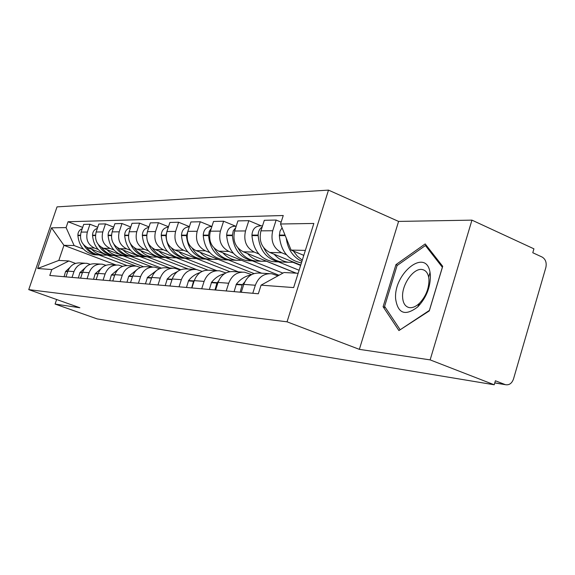 <?xml version="1.0" encoding="UTF-8"?>
<svg xmlns="http://www.w3.org/2000/svg" width="575" height="575" viewBox="0 0 575 575"><rect width="100%" height="100%" fill="white"/><g stroke="black" fill="none" stroke-linecap="round" stroke-linejoin="round"><path stroke-width="0.86" d="M430.136 359.885L471.946 220.139L398.583 221.418L328.498 190.117L57.026 206.885L28.75 289.62L287.047 321.82L359.361 349.356L430.136 359.885L494.227 384.783L97.182 318.909L55.085 304.06L79.846 307.747L28.75 289.62M471.946 220.139L533.923 248.831L532.781 252.741L542.117 257.047C545.61 259.188 546.854 262.703 545.84 267.576L513.504 378.968C511.894 383.374 509.249 385.279 505.554 384.704L494.766 382.936M56.623 299.51L55.085 304.06M494.787 382.857L505.03 384.531L495.398 380.765L494.227 384.783M505.03 384.531L505.554 384.704M286.393 254.696L281.664 252.756C273.441 248.278 270.458 240.947 272.723 230.755L276.144 220.038L264.313 220.304L260.942 230.841C258.707 240.853 261.654 248.055 269.776 252.461L300.725 265.089M269.222 273.628L260.13 273.118C252.432 272.514 246.991 276.266 243.793 284.373L255.336 285.243C258.577 276.992 264.09 273.175 271.889 273.779L277.948 275.849M255.336 285.243L252.77 293.279M281.132 222.151L276.144 220.038M243.793 284.373L241.263 292.272M258.808 253.927L254.222 252.066C246.229 247.768 243.333 240.724 245.518 230.949L248.831 220.656L237.921 220.901L234.65 231.021C232.494 240.638 235.362 247.559 243.261 251.792L296.211 273.175M299.093 270.264L278.451 261.891M226.205 290.95L228.692 283.238C231.826 275.317 237.18 271.659 244.742 272.248L251.606 274.62M261.215 225.838L248.831 220.656M242.154 272.097L233.903 271.637C226.428 271.055 221.145 274.656 218.054 282.433L215.603 290.016M233.335 253.216L228.886 251.433C221.116 247.293 218.292 240.522 220.412 231.121L223.618 221.224L213.526 221.454L210.364 231.193C208.272 240.443 211.068 247.106 218.737 251.174L279.004 275.267M282.907 273.118L252.454 260.892M201.703 288.801L204.111 281.383C207.144 273.779 212.34 270.257 219.693 270.832L225.896 272.938M235.664 226.205L223.618 221.224M217.178 270.688L209.667 270.264C202.4 269.704 197.268 273.161 194.271 280.643L191.899 287.938M209.746 252.562L205.419 250.837C197.865 246.855 195.119 240.336 197.167 231.279L200.28 221.756L190.922 221.964L187.845 231.344C185.818 240.257 188.542 246.675 196.01 250.607L254.028 273.592M261.654 273.204L228.354 259.957M179.026 286.81L181.362 279.673C184.309 272.349 189.355 268.963 196.499 269.517L202.127 271.393M211.888 226.507L200.28 221.756M194.055 269.38L187.191 268.992C180.133 268.446 175.145 271.781 172.234 278.983L169.934 286.005M187.838 251.951L183.633 250.29C176.281 246.445 173.6 240.163 175.591 231.43L178.609 222.245L169.905 222.446L166.915 231.495C164.953 240.091 167.605 246.28 174.872 250.075L229.792 271.652M238.409 271.889L206.015 259.117M157.981 284.963L160.245 278.084C163.106 271.026 168.015 267.763 174.965 268.302L180.061 269.97M189.398 226.615L178.609 222.245M172.586 268.166L166.312 267.813C159.44 267.282 154.589 270.494 151.764 277.445L149.529 284.215M167.433 251.383L163.343 249.78C156.184 246.064 153.568 239.998 155.502 231.574L158.434 222.705L150.312 222.884L147.416 231.632C145.504 239.933 148.091 245.913 155.171 249.579L207.841 270.113M216.725 270.66L185.2 258.333M138.403 283.238L140.602 276.604C143.376 269.79 148.149 266.649 154.912 267.167L159.591 268.669M168.489 226.737L158.434 222.705M152.598 267.037L146.841 266.714C140.156 266.196 135.434 269.294 132.696 276.007L130.525 282.548M148.386 250.851L144.404 249.306C137.425 245.712 134.881 239.847 136.757 231.703L139.61 223.129L132.02 223.301L129.195 231.754C127.341 239.782 129.864 245.568 136.764 249.112L188.269 269.057M196.442 269.51L165.744 257.593M120.139 281.635L122.274 275.224C124.969 268.64 129.619 265.607 136.203 266.11L140.494 267.461M148.997 226.866L139.61 223.129M133.953 265.981L128.656 265.686C122.144 265.183 117.552 268.18 114.885 274.663L112.772 280.988M130.561 250.355L126.687 248.86C119.888 245.381 117.393 239.703 119.219 231.826L122.001 223.524L114.885 223.689L112.139 231.876C110.335 239.646 112.801 245.252 119.528 248.68L169.783 268.007M180.737 269.704L147.523 256.896M103.054 280.14L105.132 273.93C107.762 267.569 112.283 264.629 118.702 265.118L122.64 266.34M130.784 227.003L122.001 223.524M116.509 264.996L111.636 264.723C105.282 264.234 100.812 267.131 98.21 273.412L96.162 279.529M113.85 249.895L110.069 248.443C103.435 245.072 101.013 239.574 102.788 231.941L105.491 223.898L98.814 224.049L96.14 231.984C94.386 239.516 96.787 244.95 103.349 248.271L152.411 267.03M161.316 268.079L130.417 256.242M87.048 278.731L89.075 272.723C91.626 266.556 96.039 263.717 102.3 264.191L105.929 265.298M113.728 227.132L105.491 223.898M100.158 264.076L95.658 263.817C89.47 263.343 85.107 266.153 82.577 272.234L80.579 278.163M98.153 249.457L94.465 248.048C87.989 244.785 85.618 239.444 87.35 232.048L89.98 224.25L83.698 224.394L81.097 232.092C79.386 239.394 81.736 244.662 88.14 247.89L136.009 266.081M143.383 266.685L114.339 255.623M72.019 277.416L73.988 271.587C76.482 265.614 80.78 262.854 86.89 263.321L90.239 264.32M97.728 227.269L89.98 224.25M84.798 263.206L80.644 262.969C74.599 262.509 70.344 265.226 67.886 271.127L65.938 276.877M305.354 250.398L291.094 250.096L303.794 255.343M291.094 250.096L280.543 224.006L313.849 223.452L293.638 287.579L261.072 285.157L283.993 272.514L298.145 273.276M115.978 264.967L63.94 245.331L58.815 260.425L68.914 260.964L51.807 269.56L49.795 275.461L258.326 293.768L261.072 285.157M51.807 269.56L37.641 268.503L51.534 227.829L66.082 227.592L74.132 245.547L63.94 245.331L51.534 227.829M280.543 224.006L283.252 215.51L68.066 221.749L66.082 227.592M328.498 190.117L287.047 321.82M398.583 221.418L359.361 349.356M383.094 306.734L398.921 330.56L429.288 310.91L442.7 266.318L425.191 243.929L395.959 264.622L383.094 306.734L385.466 307.697M126.938 265.549L99.188 255.034M83.368 249.047L74.132 245.547M68.914 260.964L75.49 263.408M82.678 227.405L68.066 221.749M58.815 260.425L37.641 268.503M397.483 265.269L395.959 264.622M302.277 260.159L297.361 256.242L293.401 251.052M303.082 255.048L303.672 255.731M282.081 227.815L280.018 231.1L279.357 235.613C280.751 250.829 287.881 259.878 300.747 262.753L301.437 262.832M274.987 277.481L268.079 281.29M286.242 238.107C287.737 249.306 292.955 257.068 301.882 261.409M430.395 275.368L430.021 272.313C425.924 247.336 393.451 273.463 395.629 298.914C397.9 313.691 405.267 316.358 417.73 306.921C426.255 297.864 430.474 287.349 430.395 275.368M428.964 279.543L428.677 277.229C427.771 272.888 425.716 270.343 422.517 269.603C413.871 267.274 401.58 284.553 402.615 297.318C403.01 303.111 405.152 306.518 409.033 307.553C412.289 308.143 415.754 306.727 419.419 303.312C425.838 296.492 429.022 288.564 428.964 279.543M399.977 329.461L384.596 306.389L397.066 265.564L425.414 245.539L442.362 267.26L429.388 310.414L400.38 329.619M426.995 246.237L425.414 245.539M244.72 282.045L242.161 285.006L240.178 292.172M251.045 274.943C245.252 276.058 240.357 279.127 236.375 284.151L234.097 291.64M285.804 262.178L281.93 262.027C273.858 260.705 267.792 255.954 263.717 247.76M274.182 254.251C278.163 258.8 282.922 261.481 288.456 262.279L293.868 262.293M262.193 226.938C259.541 228.814 258.197 231.531 258.161 235.089L258.168 235.606C259.541 250.355 266.527 259.124 279.112 261.92L282.972 262.071M262.545 225.817L260.389 225.846C255.221 226.14 252.411 229.217 251.943 235.096L251.958 235.606C253.323 250.218 260.259 258.901 272.766 261.675L276.597 261.819M293.106 262.373L300.617 265.442M218.536 281.103L216.904 283.072L214.978 289.965M224.609 273.671C219.463 274.951 215.122 277.811 211.571 282.268L209.365 289.469M259.152 261.151L255.393 261.007C247.89 259.807 242.125 255.53 238.107 248.156M247.537 253.518C251.412 257.895 256.04 260.461 261.417 261.237L266.678 261.251M235.736 227.671L233.234 230.913L232.408 235.606C233.752 249.78 240.544 258.211 252.784 260.906L256.536 261.05M236.21 226.198L234.852 226.219C229.835 226.5 227.103 229.461 226.658 235.11L226.665 235.599C228.009 249.651 234.758 258.01 246.919 260.676L250.643 260.82M266.491 261.273L295.924 273.154M194.429 280.183L193.538 281.29L191.669 287.917M200.114 272.564C195.593 273.944 191.755 276.597 188.607 280.528L186.472 287.457M234.485 260.195L230.827 260.058C223.768 258.958 218.277 255.034 214.331 248.299M222.913 252.842C226.679 257.047 231.179 259.526 236.411 260.274L241.529 260.288M211.262 228.426L209.228 231.423L208.574 235.599C209.889 249.241 216.502 257.363 228.412 259.965L232.063 260.101M211.873 226.55L211.205 226.557C206.324 226.83 203.665 229.684 203.241 235.118L203.248 235.599C204.563 249.126 211.133 257.176 222.963 259.749L226.593 259.893M177.38 271.601L171.896 274.491L167.289 278.911L172.141 279.277L170.028 285.732M167.289 278.911L165.219 285.595M211.586 259.311L208.021 259.174C201.336 258.153 196.075 254.524 192.222 248.292M200.071 252.209C203.737 256.263 208.121 258.657 213.21 259.375L218.184 259.39M188.55 229.202L186.451 235.592C187.745 248.745 194.185 256.579 205.771 259.088L209.329 259.224M189.312 226.873L189.24 226.873C184.489 227.139 181.908 229.892 181.492 235.132L181.506 235.592C182.792 248.637 189.189 256.4 200.711 258.894L204.24 259.03M151.433 278.437L149.895 283.116M156.228 270.746L147.452 277.409L145.439 283.856M190.26 258.491L186.789 258.355C180.428 257.392 175.368 254.006 171.616 248.192M178.832 251.627C182.404 255.537 186.667 257.844 191.626 258.542L196.47 258.556M167.39 230.072L165.873 235.592C167.131 248.285 173.406 255.846 184.697 258.276L188.154 258.405M168.346 227.154C163.954 227.643 161.582 230.309 161.252 235.146L161.259 235.592C162.517 248.184 168.755 255.681 179.975 258.089L183.411 258.225M132.042 277.969L131.258 280.341M136.519 269.991L128.678 276.331L126.982 282.239M170.365 257.722L166.98 257.593C160.892 256.68 156.019 253.496 152.361 248.033M159.031 251.081C162.517 254.862 166.671 257.09 171.501 257.765L176.216 257.78M147.552 231.215L146.675 235.57L142.363 235.585C143.592 247.76 149.68 255.013 160.612 257.341L163.961 257.471M148.803 227.448C144.771 228.146 142.614 230.712 142.356 235.153L142.363 235.585M147.61 241.694C150.614 250.722 156.422 255.99 165.025 257.514L168.396 257.643M118.127 269.323L111.37 275.008L109.724 280.722M151.75 257.003L148.458 256.874C142.614 256.012 137.907 253 134.342 247.839M140.53 250.571C143.923 254.229 147.976 256.385 152.684 257.039L157.277 257.054M130.532 227.75C126.838 228.606 124.883 231.078 124.674 235.168L124.689 235.585C125.896 247.365 131.826 254.38 142.485 256.644L145.755 256.766M130.259 243.354C133.522 251.052 138.97 255.53 146.625 256.802L149.91 256.932M100.934 268.705L95.155 273.765L93.552 279.299M134.306 256.328L131.086 256.206C125.465 255.379 120.915 252.526 117.437 247.631M123.201 250.096C126.514 253.632 130.468 255.724 135.053 256.357L139.538 256.378M113.419 228.059C110.033 229.037 108.265 231.409 108.107 235.175L108.114 235.577C109.293 246.991 115.086 253.791 125.487 255.99L128.678 256.112M113.836 244.152C117.149 251.009 122.324 255.005 129.368 256.134L132.573 256.263M84.827 268.144L79.918 272.6L78.358 277.969M117.918 255.695L114.777 255.573C109.351 254.79 104.945 252.066 101.552 247.401M106.943 249.643C110.17 253.079 114.03 255.099 118.507 255.717L122.878 255.738M97.355 228.368C94.264 229.439 92.661 231.711 92.539 235.182L92.546 235.577C93.703 246.639 99.36 253.237 109.509 255.372L112.621 255.487M98.332 244.591C101.631 250.844 106.576 254.481 113.16 255.508L116.294 255.631M69.719 267.619L65.586 271.508L64.062 276.712M102.494 255.099L99.432 254.984C94.185 254.229 89.908 251.62 86.602 247.171M91.648 249.227C94.803 252.554 98.569 254.517 102.939 255.113L107.209 255.135M82.254 228.678C79.429 229.813 77.977 231.984 77.884 235.197L77.898 235.57C79.027 246.316 84.554 252.72 94.465 254.79L97.506 254.905M83.691 244.835C86.954 250.607 91.691 253.97 97.908 254.919L100.963 255.041M88.14 247.89L94.465 248.048M103.349 248.271L110.069 248.443M119.528 248.68L126.687 248.86M136.764 249.112L144.404 249.306M155.171 249.579L163.343 249.78M174.872 250.075L183.633 250.29M196.01 250.607L205.419 250.837M218.737 251.174L228.886 251.433M243.261 251.792L254.222 252.066M269.776 252.461L281.664 252.756M82.577 272.234L89.075 272.723M98.21 273.412L105.132 273.93M114.885 274.663L122.274 275.224M132.696 276.007L140.602 276.604M151.764 277.445L160.245 278.084M172.234 278.983L181.362 279.673M194.271 280.643L204.111 281.383M218.054 282.433L228.692 283.238M67.886 271.127L73.988 271.587M96.14 231.984L102.788 231.941M112.139 231.876L119.219 231.826M129.195 231.754L136.757 231.703M147.416 231.632L155.502 231.574M166.915 231.495L175.591 231.43M187.845 231.344L197.167 231.279M210.364 231.193L220.412 231.121M234.65 231.021L245.518 230.949M260.942 230.841L272.723 230.755M81.097 232.092L87.35 232.048M279.342 235.074L285.02 235.074M279.357 235.613L285.236 235.613M236.073 284.539L242.161 285.006M251.943 235.096L258.161 235.089M236.375 284.151L242.47 284.611M251.958 235.606L258.168 235.606M211.277 282.648L216.904 283.072M226.658 235.11L232.401 235.103M211.571 282.268L217.199 282.692M226.665 235.599L232.408 235.606M188.32 280.887L193.538 281.29M203.241 235.118L208.56 235.118M188.607 280.528L193.825 280.923M203.248 235.599L208.574 235.599M167.016 279.263L171.86 279.63M181.492 235.132L186.444 235.132M181.506 235.592L186.451 235.592M147.186 277.747L151.556 278.077M161.252 235.146L165.859 235.139M147.452 277.409L151.671 277.725M161.259 235.592L165.873 235.592M128.678 276.331L132.487 276.618M142.356 235.153L146.661 235.153M128.944 276L132.602 276.28M111.37 275.008L114.684 275.26M124.674 235.168L128.505 235.161M111.629 274.692L114.792 274.929M124.689 235.585L128.477 235.585M95.155 273.765L98.023 273.988M108.107 235.175L111.464 235.175M95.4 273.463L98.124 273.664M108.114 235.577L111.442 235.577M79.918 272.6L82.39 272.794M92.539 235.182L95.486 235.182M80.162 272.306L82.491 272.485M92.546 235.577L95.457 235.577M65.586 271.508L67.699 271.666M77.884 235.197L80.457 235.189M65.823 271.22L67.8 271.371M77.898 235.57L80.435 235.57M300.747 262.753L301.451 262.782M428.677 277.229L430.021 272.313M419.419 303.312L417.73 306.921M281.93 262.027L288.456 262.279M272.766 261.675L279.112 261.92M255.393 261.007L261.417 261.237M246.919 260.676L252.784 260.906M230.827 260.058L236.411 260.274M222.963 259.749L228.412 259.965M208.021 259.174L213.21 259.375M200.711 258.894L205.771 259.088M186.789 258.355L191.626 258.542M179.975 258.089L184.697 258.276M166.98 257.593L171.501 257.765M160.612 257.341L165.025 257.514M148.458 256.874L152.684 257.039M142.485 256.644L146.625 256.802M131.086 256.206L135.053 256.357M125.487 255.99L129.368 256.134M114.777 255.573L118.507 255.717M109.509 255.372L113.16 255.508M99.432 254.984L102.939 255.113M94.465 254.79L97.908 254.919"/></g></svg>
